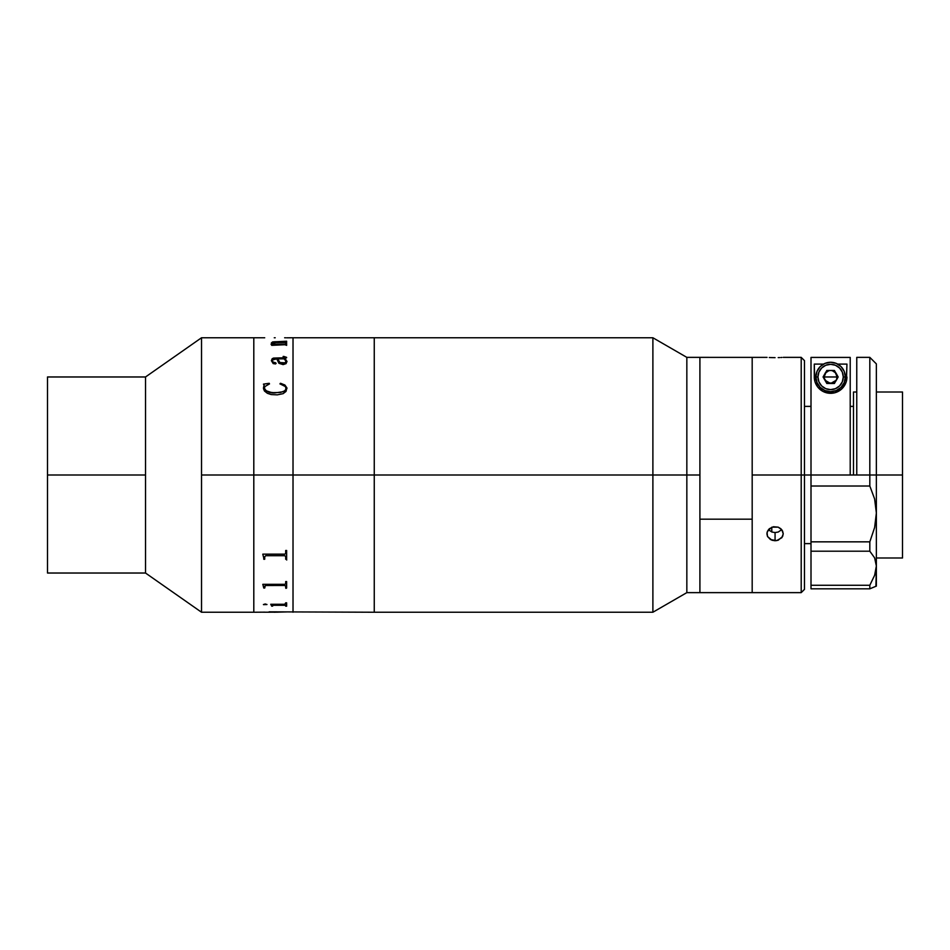<?xml version="1.0" encoding="UTF-8"?>
<svg xmlns="http://www.w3.org/2000/svg" width="950" height="950" viewBox="0 0 950 950"><rect width="100%" height="100%" fill="white"/><g stroke="black" fill="none" stroke-linecap="round" stroke-linejoin="round"><path stroke-width="1.43" d="M293.016 475L374.253 475L374.253 337.761L374.253 475L293.016 475L293.016 612.239L293.016 337.761L293.016 475L293.016 461.546L293.016 475L253.804 475L253.804 337.761L253.804 475L253.804 337.761L253.804 475L201.531 475L293.016 475M286.639 337.808L293.016 337.761L293.016 461.546L293.016 337.761L374.253 337.761L374.253 338.426L374.253 337.761L652.887 337.761L652.887 475L652.887 337.761L686.838 357.366L686.838 475L686.838 357.366L699.913 357.366L699.913 519.187L752.186 519.187L752.186 357.366L752.186 475L801.206 475L801.206 357.366L801.206 475L804.472 475L804.472 360.632L804.472 475L801.206 475L801.206 592.634L801.206 475L752.186 475L752.186 592.634L752.186 357.366L752.186 592.634L752.186 519.187L699.913 519.187L699.913 592.634L699.913 357.366L699.913 592.634L699.913 357.366L767.054 357.378M269.135 611.836L374.253 612.239L374.253 338.426L374.253 475L699.913 475L686.838 475L686.838 592.634L686.838 475L652.887 475L652.887 612.239L652.887 475L374.253 475L374.253 612.239L374.253 475L374.253 612.239L652.887 612.239L686.838 592.634L801.206 592.634L804.472 589.368L804.472 475L811.003 475L804.472 475L804.472 589.368M47.5 376.972L47.5 475L47.5 376.972L145.528 376.972L145.528 475L145.528 376.972L201.531 337.761L201.531 475L201.531 337.761L264.717 337.772M145.528 475L47.5 475L145.528 475L145.528 573.028L145.528 475M47.5 573.028L47.5 475L47.5 573.028L145.528 573.028L201.531 612.239L201.531 475L201.531 612.239L253.804 612.239L253.804 475L253.804 612.239L253.804 475L253.804 612.239L264.955 612.156M285.974 361.238L285.522 362.627L283.385 363.327L280.381 362.864L278.896 361.677L277.744 358.874L284.109 358.874L277.744 358.874L279.918 362.556L285.083 362.841L285.974 361.19L284.109 358.874M285.689 343.781L286.639 343.579L286.639 345.349L284.893 344.731L271.712 345.349L271.071 344.149L274.075 344.149L271.439 342.95L272.662 341.905L286.639 341.228L286.639 342.617L272.579 342.499L275.417 344.149L284.62 344.209L275.417 344.209L272.401 342.713M275.203 337.772L274.253 337.772M286.936 361.309L286.069 363.624L283.112 364.61L278.92 363.292L276.794 358.874L272.448 359.943L272.709 362.021L275.69 362.769L275.559 363.957L273.184 363.577L271.391 360.679L272.175 358.744L273.505 358.079L285.499 357.758L285.416 356.998L283.147 356.725L283.777 356.416L286.579 357.354L285.059 358.874L286.936 361.309M286.924 387.909L285.998 391.436L283.124 393.656L277.293 394.856L271.178 394.559L267.377 393.3L264.456 391.02L263.506 388.728L264.124 385.237L263.447 384.121L269.23 383.289L269.491 383.895L264.753 386.638L264.48 388.859L265.668 390.604L271.866 392.671L280.369 392.504L284.917 390.771L285.95 388.954L285.499 386.603L279.977 383.895L280.381 383.289L284.869 384.976L286.924 387.909M284.632 337.772L285.689 337.784M273.541 344.054L271.071 344.233M285.689 341.442L274.324 341.774L271.391 342.819M286.639 341.287L285.689 341.287M286.639 343.639L285.689 343.639M273.446 344.731L284.644 344.731M264.1 384.952L263.447 387.968M269.491 383.931L269.23 383.325L263.447 384.156M264.48 388.894L264.409 388.229C266.142 391.721 269.764 393.276 275.274 392.908L268.565 392.029L265.668 390.64L264.48 388.894M285.974 387.897L285.76 389.654L283.587 391.649L275.274 392.861C269.788 393.241 266.166 391.685 264.409 388.194L264.409 388.229M286.959 388.443L284.869 385.023L280.998 383.444L279.977 383.931M262.817 554.337L263.767 558.018L262.817 554.147L284.858 554.135L285.641 553.506L285.689 550.477L286.639 550.477L286.639 559.253L285.689 559.253L285.689 556.664L285.689 559.253M285.689 559.217L286.639 559.217M285.689 556.712L284.869 555.714L265.774 555.702L264.717 556.736L265.774 555.655L284.869 555.667L285.689 556.664M263.767 559.217L264.717 559.217M277.139 612.168L286.639 611.931M264.717 612.156L263.767 612.192M275.203 612.168L277.602 612.168M285.689 606.171L285.653 605.15L284.644 604.901L273.291 604.936L271.712 606.171L270.762 604.271L284.858 604.271L285.689 602.834L286.639 602.834L286.639 606.171L285.689 606.171M285.998 558.517L286.734 560.001M264.717 612.204L274.229 612.18M275.203 612.227L274.253 612.227M263.483 604.651L265.133 603.951L266.95 604.544L263.483 604.651M263.767 588.038L262.817 584.321L284.858 584.309L285.641 583.834L285.689 581.578L286.639 581.578L286.639 588.038L285.689 588.038L285.653 585.924L284.632 585.461L265.311 585.509L264.717 588.038L263.767 588.038M264.717 556.736L264.717 559.253L263.767 559.253L263.767 558.018M276.153 363.411L273.054 362.425L272.365 360.335M285.629 357.224L285.261 357.877L273.505 358.138L272.175 358.791L271.391 360.739M286.639 357.723L283.147 356.464M286.959 361.76L285.416 358.863M283.979 585.402L284.786 585.616M281.485 585.485L282.293 585.378M286.009 588.383L285.808 587.682M263.447 604.473L266.95 604.473M272.662 605.293L285.689 605.293M271.712 606.112L272.662 606.112M270.762 604.271L271.712 605.768M285.689 606.112L286.639 606.112M262.817 584.44L263.767 587.159M285.689 587.991L286.639 587.991M264.717 586.221L265.774 585.414L284.869 585.414L285.689 586.197M263.767 587.991L264.717 587.991M771.792 527.214L771.792 531.988M769.286 357.509L771.934 357.604L769.286 357.509M775.069 357.651L771.934 357.604L775.069 357.651M779.617 357.568L778.204 357.604L779.617 357.568M781.862 357.449L780.841 357.509L781.862 357.449M768.396 529.684L771.934 532.036L775.069 532.558L775.069 540.752L771.934 540.229L767.517 536.501L766.899 533.817L767.517 531.086L771.934 527.155L778.193 527.155L780.841 528.734L782.61 531.086L783.239 533.817M769.227 530.516L768.431 529.72M783.239 533.805L781.862 537.7L776.672 540.621L770.533 539.6L767.517 536.501L767.054 532.428L769.286 528.746L773.466 526.739L778.193 527.155L781.85 529.839L783.239 533.805L782.61 536.501L778.204 540.229L775.069 540.752L775.069 532.558L778.193 532.048L781.731 529.684M876.363 475L902.5 475L902.5 392.006L902.5 475L876.363 475L876.363 363.897L876.363 475L869.82 475L869.82 357.366L869.82 475L856.758 475L876.363 475L876.363 513L874.629 527.499L869.82 541.844L811.003 541.844L811.003 486.02L869.82 486.02L869.82 475L869.82 486.02L874.606 498.904L876.363 513L876.363 475M856.758 392.006L853.492 392.006L853.492 475M902.5 557.994L902.5 475L902.5 557.994L876.363 557.994M874.606 557.84L869.82 551.202L811.003 551.202L811.003 588.822L869.82 588.822L869.82 585.271L811.003 585.271L811.003 541.844L811.003 551.202L869.82 551.202L869.82 541.844L811.003 541.844L811.003 357.414L850.214 357.414L811.003 357.414L811.003 475L856.758 475L856.758 357.366L856.758 475L811.003 475L811.003 486.02L869.82 486.02L874.606 498.904L876.363 513L874.629 527.499L869.82 541.844L869.82 551.202L874.606 557.84L876.363 566.01L874.629 575.284L869.82 585.271L869.82 588.822L876.363 586.102L876.363 513L876.363 566.01L874.629 575.284L876.363 566.01L875.912 586.281M850.214 475L850.214 357.414L850.214 475M824.422 379.537L824.422 374.407M825.039 373.255L829.303 370.405M831.915 370.405L836.178 373.255M836.807 374.407L836.807 379.537M836.178 380.689L831.915 383.539M869.82 585.271L874.629 575.284L869.82 585.271L811.003 585.271L811.003 588.822L869.82 588.822L874.629 586.803M846.45 381.009L846.949 364.099L837.71 364.099L846.949 364.099L846.224 381.781L841.415 389.227A16.34 16.34 0 0 0 846.949 376.972L846.224 381.781L843.636 386.828C840.346 390.996 836.036 393.157 830.68 393.312C825.301 393.193 820.954 391.056 817.629 386.899L815.017 381.841L814.281 376.972A16.34 16.34 0 0 0 819.874 389.286M819.886 389.298A16.34 16.34 0 0 0 841.403 389.239M841.415 389.227L834.801 392.766L830.68 393.312L822.854 391.353L817.629 386.899L815.017 381.841L814.281 376.972L814.281 364.099L823.519 364.099L814.281 364.099L814.791 381.045M845.856 382.838L845.571 383.551M844.526 385.534L843.992 386.353M842.781 387.873L841.842 388.847M840.607 389.892L839.076 390.949M837.852 391.614L835.549 392.552M834.421 392.861L826.892 392.884M825.799 392.588L823.436 391.649M822.201 390.984L820.658 389.928M819.411 388.871L818.449 387.885M817.249 386.365L816.703 385.546M815.67 383.574L815.361 382.838M817.95 376.972A12.659 12.659 0 0 1 830.609 364.313A12.659 12.659 0 0 1 843.279 376.972L845.322 376.972A14.701 14.701 0 0 0 830.609 362.271A14.701 14.701 0 0 0 815.908 376.972L817.95 376.972L815.908 376.972A14.701 14.701 0 0 1 830.609 362.271A14.701 14.701 0 0 1 845.322 376.972L844.194 382.601L841.011 387.374L836.238 390.557L830.609 391.673L824.992 390.557L820.218 387.374L817.024 382.601L815.908 376.972L817.024 371.343L820.218 366.581L824.992 363.387L830.609 362.271L836.238 363.387L841.011 366.581L844.194 371.343L845.322 376.972A14.701 14.701 0 0 1 830.609 391.673A14.701 14.701 0 0 1 815.908 376.972A14.701 14.701 0 0 0 830.609 391.673A14.701 14.701 0 0 0 845.322 376.972L843.279 376.972A12.659 12.659 0 0 1 830.609 389.631A12.659 12.659 0 0 1 817.95 376.972L818.912 372.127L821.655 368.018L825.764 365.275L830.609 364.313L835.454 365.275L839.562 368.018L842.306 372.127L843.279 376.972L842.306 381.817L839.562 385.926L835.454 388.669L830.609 389.631L825.764 388.669L821.655 385.926L818.912 381.817L817.95 376.972M830.609 376.972L837.152 376.972L836.273 380.238L830.609 383.503L824.956 380.238L824.078 376.972L830.609 376.972L824.078 376.972L826.844 370.441L823.068 376.972L824.956 373.706C828.732 369.407 832.497 369.407 836.273 373.706L838.161 376.972L834.385 383.503L838.161 376.972L834.385 370.441L837.152 376.972L830.609 376.972M830.609 383.503L834.385 383.503L838.161 376.972L834.385 370.441L826.844 370.441L823.068 376.972L826.844 383.503L834.385 383.503L827.343 382.636L823.068 376.972L826.844 383.503L824.956 380.238M276.984 612.168L274.217 612.168M804.472 360.632L801.206 357.366L783.239 357.366M811.003 543.614L804.472 543.614M876.363 392.006L902.5 392.006M853.492 406.386L850.214 406.386M811.003 406.386L804.472 406.386M856.758 357.366L869.82 357.366L876.363 363.897"/></g></svg>
